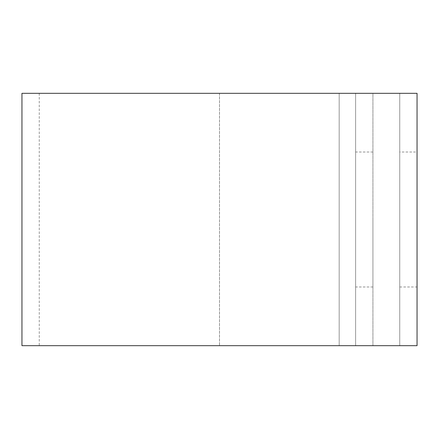 <?xml version="1.0" encoding="UTF-8"?>
<svg xmlns="http://www.w3.org/2000/svg" width="439" height="439" viewBox="0 0 439 439"><rect width="100%" height="100%" fill="white"/><g stroke="black" fill="none" stroke-linecap="round" stroke-linejoin="round"><path stroke-width="0.33" stroke-dasharray="2.19 1.65" d="M399.748 286.985L417.05 286.985L417.05 152.015L399.748 152.015L399.748 286.985L399.748 152.015M355.623 219.5L355.623 286.985L355.623 219.5M372.925 219.5L372.925 286.985L372.925 219.5M21.95 93.326L355.623 93.326L355.623 345.674L355.623 93.326L372.925 93.326L372.925 345.674L372.925 93.326L39.252 93.326L399.748 93.326L399.748 345.674L399.748 93.326L417.05 93.326L417.05 345.674L21.95 345.674M339.182 345.674L219.5 345.674L372.925 345.674L339.182 345.674L339.182 93.326L339.182 345.674M219.5 93.326L219.5 345.674L219.5 93.326M372.925 286.985L355.623 286.985M39.252 93.326L39.252 345.674M372.925 152.015L355.623 152.015"/><path stroke-width="0.66" d="M417.05 152.015L417.05 286.985M417.05 93.326L417.05 345.674L21.95 345.674L21.95 93.326L417.05 93.326"/></g></svg>
